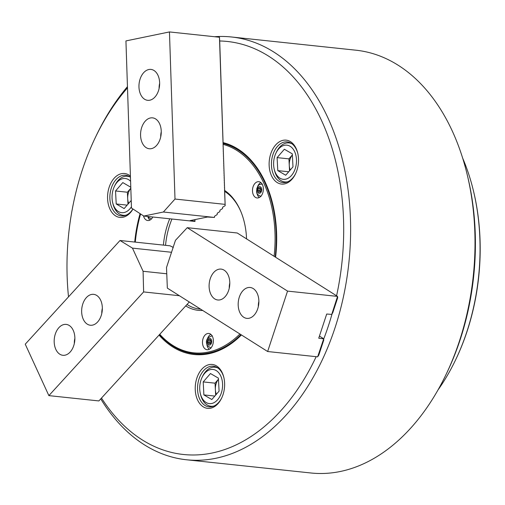 <?xml version="1.0" encoding="UTF-8"?>
<svg xmlns="http://www.w3.org/2000/svg" width="505" height="505" viewBox="0 0 505 505"><rect width="100%" height="100%" fill="white"/><g stroke="black" fill="none" stroke-linecap="round" stroke-linejoin="round"><path stroke-width="0.76" d="M224.618 383.371A22.075 14.601 96.1 0 1 221.638 398.104A22.075 14.601 96.1 0 1 205.579 407.92A22.075 14.601 96.1 0 1 195.239 389.431A22.075 14.601 96.1 0 1 207.145 365.248A22.075 14.601 96.1 0 1 223.835 377.418A22.075 14.601 96.1 0 1 224.618 383.371M223.93 377.822A20.44 13.521 -83.9 0 0 213.306 366.201A20.44 13.521 -83.9 0 0 197.55 389.336A20.44 13.521 -83.9 0 0 208.988 406.86A20.44 13.521 -83.9 0 0 221.815 397.725M132.992 209.019A22.075 14.601 96.1 0 1 117.192 216.714A22.075 14.601 96.1 0 1 107.571 198.49A22.075 14.601 96.1 0 1 115.001 177.356A22.075 14.601 96.1 0 1 130.416 176.138M130.454 177.23A20.44 13.521 -83.9 0 0 125.638 175.26A20.44 13.521 -83.9 0 0 109.875 198.396A20.44 13.521 -83.9 0 0 121.32 215.919A20.44 13.521 -83.9 0 0 132.91 208.969M298.518 159.075A22.075 14.601 96.1 0 1 295.539 173.808A22.075 14.601 96.1 0 1 279.473 183.624A22.075 14.601 96.1 0 1 269.133 165.135A22.075 14.601 96.1 0 1 281.045 140.952A22.075 14.601 96.1 0 1 297.735 153.122A22.075 14.601 96.1 0 1 298.518 159.075M297.824 153.526A20.44 13.521 -83.9 0 0 287.206 141.905A20.44 13.521 -83.9 0 0 271.444 165.04A20.44 13.521 -83.9 0 0 282.888 182.564A20.44 13.521 -83.9 0 0 295.715 173.43M336.583 295.797A207.681 137.379 -83.9 0 0 343.533 219.46A207.681 137.379 -83.9 0 0 219.7 40.981L219.46 37.244L169.459 31.935L125.934 40.924L131.477 208.035L143.792 216.058L163.38 212.012L175.001 199.046L169.459 31.935M127.487 87.876A207.681 137.379 -83.9 0 0 95.174 137.884A207.681 137.379 -83.9 0 0 67.146 276.519A207.681 137.379 -83.9 0 0 68.51 296.845M95.174 137.884L96.234 135.668A212.586 140.624 96.1 0 1 127.449 86.645M214.518 36.72A212.586 140.624 96.1 0 1 231.448 36.979A212.586 140.624 96.1 0 1 350.457 219.176A212.586 140.624 96.1 0 1 186.541 459.777A212.586 140.624 96.1 0 1 100.741 398.887M467.314 175.084L467.882 177.47A207.681 137.379 96.1 0 1 475.243 233.449A207.681 137.379 96.1 0 1 447.209 372.084L446.155 374.293A212.586 140.624 -83.9 0 0 474.845 232.382A212.586 140.624 -83.9 0 0 467.314 175.084A212.586 140.624 -83.9 0 0 355.842 50.191L231.448 36.979M223.071 142.612A107.111 70.851 96.1 0 1 272.814 204.405A107.111 70.851 96.1 0 1 276.614 233.272A107.111 70.851 96.1 0 1 275.597 257.241M241.415 334.948A107.111 70.851 96.1 0 1 159.043 335.086M240.904 334.619A106.296 70.315 96.1 0 1 194.204 353.696L194.722 353.752A106.296 70.315 -83.9 0 0 241.251 334.84M101.486 398.066A207.681 137.379 -83.9 0 0 316.168 356.681M323.667 339.114A207.681 137.379 -83.9 0 0 332.101 313.757M134.721 242.053A107.111 70.851 96.1 0 1 140.081 213.64M186.541 459.777L310.935 472.989A212.586 140.624 -83.9 0 0 446.155 374.293M272.864 204.601A106.296 70.315 -83.9 0 0 223.071 143.363M143.496 215.862A8.175 5.41 -83.9 0 0 147.75 220.527A8.175 5.41 -83.9 0 0 152.807 217.017M147.807 216.481A8.175 5.41 -83.9 0 0 149.953 220.085M252.487 190.947A8.175 5.41 -83.9 0 0 257.064 197.96A8.175 5.41 -83.9 0 0 263.364 188.706A8.175 5.41 -83.9 0 0 258.787 181.693A8.175 5.41 -83.9 0 0 252.487 190.947M256.862 192.676A8.175 5.41 -83.9 0 0 259.267 197.518M202.486 342.706A8.175 5.41 -83.9 0 0 207.063 349.712A8.175 5.41 -83.9 0 0 213.369 340.458A8.175 5.41 -83.9 0 0 208.792 333.452A8.175 5.41 -83.9 0 0 202.486 342.706M206.867 344.429A8.175 5.41 -83.9 0 0 209.272 349.271M200.624 309.155A61.326 40.564 96.1 0 1 200.176 309.111L199.563 309.041A61.326 40.564 -83.9 0 0 200.592 309.136M202.65 310.436A62.74 41.505 96.1 0 1 185.726 305.891M135.283 242.116A105.476 69.772 96.1 0 1 140.598 213.975M223.065 144.367A105.476 69.772 96.1 0 1 275.004 233.443A105.476 69.772 96.1 0 1 274.095 256.294M223.059 143.433A106.296 70.315 96.1 0 1 276.159 233.398A106.296 70.315 96.1 0 1 275.181 256.976M194.204 353.696A106.296 70.315 96.1 0 1 159.567 334.518M239.919 333.994A105.476 69.772 96.1 0 1 159.763 334.297M163.399 245.102A62.74 41.505 96.1 0 1 169.712 218.81M224.599 190.417A62.74 41.505 96.1 0 1 231.542 196.47A62.74 41.505 96.1 0 1 246.554 238.878M224.681 191.092A61.326 40.564 96.1 0 1 232.155 197.165M210.856 334.342A8.175 5.41 -83.9 0 0 207.492 338.571M260.851 182.589A8.175 5.41 -83.9 0 0 257.487 186.818M240.828 211.507A61.326 40.564 -83.9 0 0 224.693 191.408M171.946 219.05A61.326 40.564 -83.9 0 0 165.552 245.329M187.014 304.477A61.326 40.564 -83.9 0 0 199.563 309.041M159.637 82.732A15.535 10.277 -83.9 0 0 150.945 69.419A15.535 10.277 -83.9 0 0 138.963 86.999A15.535 10.277 -83.9 0 0 147.662 100.318A15.535 10.277 -83.9 0 0 159.637 82.732M161.246 131.174A15.535 10.277 -83.9 0 0 152.548 117.854A15.535 10.277 -83.9 0 0 140.573 135.441A15.535 10.277 -83.9 0 0 149.265 148.754A15.535 10.277 -83.9 0 0 161.246 131.174M194.835 219.631L194.999 221.449L194.949 219.606M219.46 37.244L225.167 205.668L222.661 207.195L222.509 208.628L219.978 210.187L219.827 211.62L217.295 213.179L217.144 214.612L214.612 216.172L214.442 217.434L207.416 217.03L190.006 220.628L194.886 221.146M225.167 205.668L224.536 189.741M223.159 145.099L219.7 40.955M224.605 188.693L224.454 187.317M224.523 186.269L224.378 184.899M224.441 183.845L224.296 182.475M224.365 181.428L224.214 180.051M224.283 179.004L224.132 177.634M224.201 176.58L224.056 175.21M224.119 174.162L223.974 172.786M224.043 171.738L223.892 170.368M223.961 169.314L223.816 167.944M223.879 166.896L223.734 165.52M223.797 164.472L223.652 163.102M223.721 162.048L223.57 160.678M223.639 159.63L223.494 158.254M223.557 157.206L223.412 155.837M223.481 154.782L223.33 153.413M223.399 152.365L223.248 150.989M223.317 149.941L223.172 148.571M223.235 147.517L223.09 146.147M225.003 204.361L175.001 199.046M194.999 221.449L143.792 216.058M214.442 217.434L163.38 212.012M289.554 170.81L288.936 158.873L292.37 154.915A11.445 7.575 -83.9 0 0 289.27 165.375A11.445 7.575 -83.9 0 0 290.249 170.002M285.925 179.117A17.17 11.356 -83.9 0 0 296.454 159.41A17.17 11.356 -83.9 0 0 284.17 145.352A17.17 11.356 -83.9 0 0 275.938 153.129A17.17 11.356 -83.9 0 0 274.228 169.219A17.17 11.356 -83.9 0 0 285.925 179.117M275.938 153.129L276.469 152.024A19.626 12.978 96.1 0 1 285.874 143.136A19.626 12.978 96.1 0 1 288.948 142.915A19.626 12.978 96.1 0 1 291.852 143.748M277.106 157.617L277.782 170.614L285.723 175.229L292.988 166.852L292.313 153.855L284.372 149.24L277.106 157.617L288.936 158.873M287.818 181.737A19.626 12.978 96.1 0 1 284.801 181.945A19.626 12.978 96.1 0 1 274.512 170.412L274.228 169.219M288.715 171.776L277.782 170.614M159.649 83.369A12.758 8.44 -83.9 0 0 159.107 88.508M161.259 131.805A12.758 8.44 -83.9 0 0 160.716 136.943M215.654 395.106L215.035 383.169L218.469 379.211A11.445 7.575 -83.9 0 0 216.102 383.787A11.445 7.575 -83.9 0 0 215.376 389.671A11.445 7.575 -83.9 0 0 216.355 394.298M200.832 380.536A17.17 11.356 -83.9 0 0 200.334 393.515A17.17 11.356 -83.9 0 0 210.49 403.64A17.17 11.356 -83.9 0 0 221.468 392.524A17.17 11.356 -83.9 0 0 217.112 371.188A17.17 11.356 -83.9 0 0 202.038 377.424A17.17 11.356 -83.9 0 0 200.832 380.536M213.918 406.033A19.626 12.978 96.1 0 1 210.907 406.241A19.626 12.978 96.1 0 1 200.618 394.708L200.334 393.515M218.412 378.15L210.471 373.536L203.206 381.913L203.881 394.91L211.822 399.524L219.088 391.148L218.412 378.15M202.038 377.424L202.568 376.32A19.626 12.978 96.1 0 1 215.048 367.211A19.626 12.978 96.1 0 1 217.958 368.044M214.821 396.072L203.881 394.91M215.035 383.169L203.206 381.913M130.587 181.289A17.17 11.356 -83.9 0 0 114.37 186.484A17.17 11.356 -83.9 0 0 112.659 202.574A17.17 11.356 -83.9 0 0 114.035 206.476A17.17 11.356 -83.9 0 0 131.433 206.779M126.25 215.092A19.626 12.978 96.1 0 1 123.233 215.3A19.626 12.978 96.1 0 1 114.521 208.224A19.626 12.978 96.1 0 1 112.943 203.768L112.659 202.574M114.37 186.484L114.9 185.379A19.626 12.978 96.1 0 1 127.38 176.27A19.626 12.978 96.1 0 1 130.284 177.103M127.986 204.165L127.367 192.228L130.801 188.27A11.445 7.575 -83.9 0 0 127.702 198.73A11.445 7.575 -83.9 0 0 128.68 203.357M130.858 189.419L130.744 187.21L122.803 182.595L115.538 190.972L116.213 203.969L124.154 208.584L131.224 200.428M127.146 205.131L116.213 203.969M127.367 192.228L115.538 190.972M260.17 191.837L259.532 190.631L260.435 188.321M260.214 191.824A2.045 1.351 96.1 0 1 259.999 191.515A2.045 1.351 96.1 0 1 259.848 189.514A2.045 1.351 -83.9 0 1 260.492 188.428M260.441 191.761L258.882 192.228L257.948 190.461L258.579 188.232L260.138 187.765L261.072 189.526L260.441 191.761M259.532 190.631L257.948 190.461M260.163 188.403L258.579 188.232M210.219 343.583A2.045 1.351 96.1 0 1 210.004 343.267A2.045 1.351 96.1 0 1 209.853 341.273A2.045 1.351 96.1 0 1 210.295 340.389A2.045 1.351 96.1 0 1 210.497 340.181M210.175 343.596L209.537 342.384L210.168 340.155L208.584 339.985L210.143 339.518L211.077 341.279L210.446 343.514L208.881 343.981L207.953 342.22L208.584 339.985M209.537 342.384L207.953 342.22M229.8 283.052A12.758 8.44 -83.9 0 0 229.251 288.191M102.345 308.29A12.758 8.44 -83.9 0 0 101.795 313.428M258.869 301.434A12.758 8.44 -83.9 0 0 258.326 306.573M74.879 338.35A12.758 8.44 -83.9 0 0 74.33 343.488M243.795 317.285A15.535 10.277 -83.9 0 0 246.882 318.377A15.535 10.277 -83.9 0 0 258.358 306.428A15.535 10.277 -83.9 0 0 253.251 288.582A15.535 10.277 -83.9 0 0 250.164 287.484A15.535 10.277 -83.9 0 0 238.688 299.433A15.535 10.277 -83.9 0 0 243.795 317.285M214.72 298.897A15.535 10.277 -83.9 0 0 217.806 299.995A15.535 10.277 -83.9 0 0 229.283 288.046A15.535 10.277 -83.9 0 0 224.176 270.2A15.535 10.277 -83.9 0 0 221.089 269.102A15.535 10.277 -83.9 0 0 209.613 281.051A15.535 10.277 -83.9 0 0 214.72 298.897M267.644 351.524L167.338 288.109L166.511 267.505L175.469 240.317L187.241 227.679L237.243 232.994L337.548 296.41L331.753 314.4L326.703 314.022L318.737 338.192L323.686 338.874L317.645 356.839L267.644 351.524L287.547 291.101L337.548 296.41M187.241 227.679L287.547 291.101M337.586 296.694L337.712 297.697L332.738 312.803L331.829 314.167M319.438 336.065L323.617 338.71M323.654 338.988L323.781 339.998L318.8 355.103L317.897 356.461M58.915 327.631A15.535 10.277 -83.9 0 0 54.395 344.359A15.535 10.277 -83.9 0 0 62.885 355.293A15.535 10.277 -83.9 0 0 70.138 352.061A15.535 10.277 -83.9 0 0 74.658 335.333A15.535 10.277 -83.9 0 0 66.168 324.399A15.535 10.277 -83.9 0 0 58.915 327.631M86.387 297.578A15.535 10.277 -83.9 0 0 81.867 314.306A15.535 10.277 -83.9 0 0 90.351 325.239A15.535 10.277 -83.9 0 0 97.604 322.007A15.535 10.277 -83.9 0 0 102.124 305.279A15.535 10.277 -83.9 0 0 93.633 294.346A15.535 10.277 -83.9 0 0 86.387 297.578M179.395 295.728L143.628 291.928L48.871 395.623L25.25 344.183L120.013 240.494L170.015 245.802L173.152 247.349M189.293 301.99L98.866 400.932L48.871 395.623M120.013 240.494L132.462 248.125L143.085 271.273L143.628 291.928M166.764 273.786L143.085 271.273M171.53 252.273L132.462 248.125M173 247.014L173.234 247.684L172.912 247.507M473.538 191.243L473.728 192.039A178.246 117.911 96.1 0 1 455.99 359.068L455.636 359.806A179.881 118.991 -83.9 0 0 473.538 191.243A179.881 118.991 -83.9 0 0 462.624 158.04M437.993 389.974A179.881 118.991 -83.9 0 0 455.636 359.806M261.558 191.054A3.352 2.216 -83.9 0 0 260.403 186.825A3.352 2.216 -83.9 0 0 257.462 188.933A3.352 2.216 -83.9 0 0 258.617 193.162A3.352 2.216 -83.9 0 0 261.558 191.054M207.713 343.962A3.352 2.216 -83.9 0 0 210.838 344.252A3.352 2.216 -83.9 0 0 211.311 339.537A3.352 2.216 -83.9 0 0 208.193 339.246A3.352 2.216 -83.9 0 0 207.713 343.962M290.88 143.123L288.948 142.915M286.739 182.147L284.801 181.945M151.456 218.936L148.937 217.623L148.098 216.512M212.839 406.443L210.907 406.241M216.986 367.419L215.048 367.211M129.318 176.479L127.38 176.27M125.171 215.502L123.233 215.3M262.303 184.041C258.358 184.767 258.964 184.344 256.843 188.378C256.969 191.351 254.848 193.832 260.99 196.401M210.989 348.153L207.321 345.527C205.194 340.761 206.854 337.517 212.302 335.8"/></g></svg>
